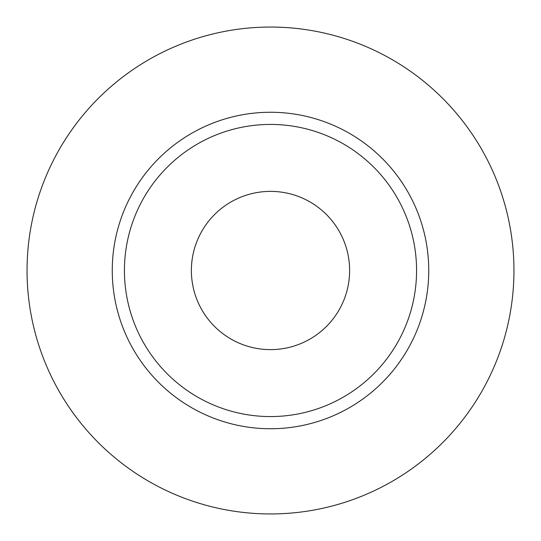 <?xml version="1.0" encoding="UTF-8"?>
<svg xmlns="http://www.w3.org/2000/svg" width="541" height="541" viewBox="0 0 541 541"><rect width="100%" height="100%" fill="white"/><g stroke="black" fill="none" stroke-linecap="round" stroke-linejoin="round"><path stroke-width="0.81" d="M191.379 270.5A79.121 79.121 0 0 0 270.5 349.621A79.121 79.121 0 0 0 349.621 270.5A79.121 79.121 0 0 0 270.5 191.379A79.121 79.121 0 0 0 191.379 270.5M416.57 270.5A146.07 146.07 0 0 0 270.5 124.43A146.07 146.07 0 0 0 124.43 270.5A146.07 146.07 0 0 0 270.5 416.57A146.07 146.07 0 0 0 416.57 270.5M513.95 270.5A243.45 243.45 0 0 0 270.5 27.05A243.45 243.45 0 0 0 27.05 270.5A243.45 243.45 0 0 0 270.5 513.95A243.45 243.45 0 0 0 513.95 270.5M428.743 270.5A158.243 158.243 0 0 1 270.5 428.743A158.243 158.243 0 0 1 112.258 270.5A158.243 158.243 0 0 1 270.5 112.258A158.243 158.243 0 0 1 428.743 270.5"/></g></svg>
